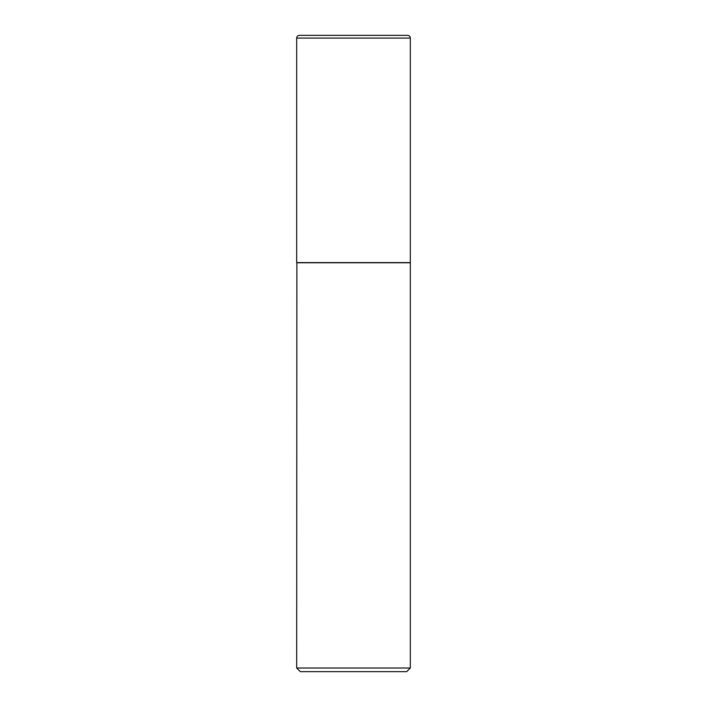 <?xml version="1.0" encoding="UTF-8"?>
<svg xmlns="http://www.w3.org/2000/svg" width="707" height="707" viewBox="0 0 707 707"><rect width="100%" height="100%" fill="white"/><g stroke="black" fill="none" stroke-linecap="round" stroke-linejoin="round"><path stroke-width="1.06" d="M410.316 38.081A2.731 2.731 0 0 0 407.444 35.35L299.556 35.35A2.731 2.731 0 0 0 296.684 38.081L296.684 262.606L410.316 262.606L410.316 38.081L296.684 38.081M296.869 262.606L296.684 668.018L410.316 668.018L410.316 262.783L296.684 262.783M410.316 668.018L406.675 671.65L300.325 671.65L296.684 668.018M407.586 35.35L299.415 35.35"/></g></svg>
